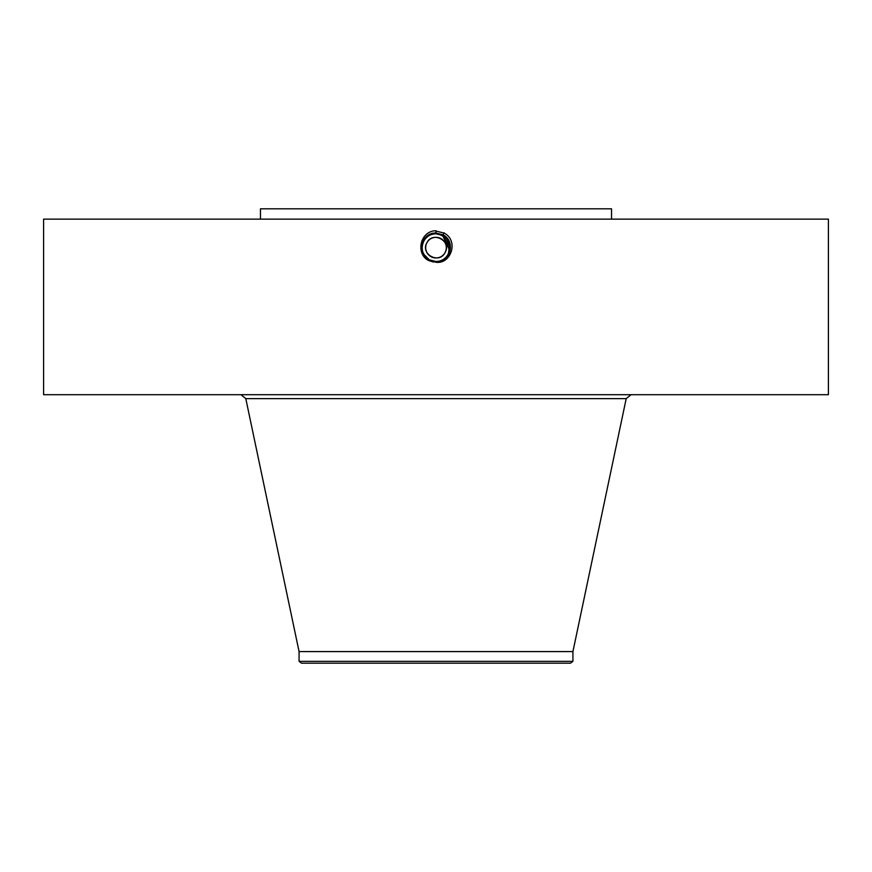<?xml version="1.0" encoding="UTF-8"?>
<svg xmlns="http://www.w3.org/2000/svg" width="872" height="872" viewBox="0 0 872 872"><rect width="100%" height="100%" fill="white"/><g stroke="black" fill="none" stroke-linecap="round" stroke-linejoin="round"><path stroke-width="1.31" d="M43.6 394.7L828.4 394.7L828.4 219.145L43.6 219.145L43.6 394.7M435.967 262.276L436 262.276C451.304 264.314 458.934 240.301 443.979 233.042L434.747 230.764C419.367 232.225 415.857 254.711 428.904 260.63L433.624 262.08M433.373 261.273L436 261.524C449.636 262.385 455.424 241.533 442.682 235.429L436 233.718C422.31 232.868 416.511 253.785 429.297 259.911L436 261.633C449.734 262.483 455.555 241.49 442.725 235.342L436 233.62C422.212 232.77 416.38 253.828 429.253 259.998L436 261.72C449.832 262.581 455.685 241.446 442.769 235.266L436 233.533C422.135 232.671 416.249 253.872 429.209 260.074L436 261.818C450.181 262.625 455.609 241.261 442.813 235.178L436 233.434C421.776 232.617 416.326 254.057 429.166 260.161L436 261.905C450.279 262.723 455.74 241.217 442.856 235.102L436 233.347C421.688 232.519 416.206 254.09 429.122 260.238L436 262.003C450.366 262.821 455.86 241.184 442.9 235.015L436 233.249C421.59 232.421 416.075 254.134 429.079 260.314L436 262.091C450.464 262.919 455.991 241.141 442.943 234.939L436 233.162C421.492 232.323 415.944 254.177 429.035 260.401L436 262.189C450.552 263.017 456.121 241.097 442.987 234.851L436 233.064C421.405 232.225 415.824 254.221 428.991 260.477L428.904 260.63M260.456 219.145L260.456 208.822L611.544 208.822L611.544 219.145M449.614 250.319L442.649 235.473L445.603 237.631L442.638 235.462L436 233.707C422.31 232.868 416.511 253.796 429.297 259.911L436 261.633C449.734 262.483 455.555 241.49 442.725 235.342L436 233.62C422.222 232.77 416.38 253.828 429.253 259.987L436 261.72C449.821 262.581 455.685 241.446 442.769 235.266L436 233.522C422.124 232.671 416.249 253.872 429.209 260.074L436 261.818C449.919 262.679 455.805 241.413 442.813 235.178L436 233.434C421.776 232.617 416.326 254.046 429.166 260.15L436 261.905C450.268 262.723 455.729 241.228 442.856 235.102L436 233.336C421.677 232.519 416.206 254.101 429.122 260.238L436 262.003C450.366 262.821 455.86 241.184 442.9 235.026L436 233.249C421.59 232.421 416.075 254.134 429.079 260.314L436 262.091C450.453 262.919 455.991 241.141 442.943 234.939L436 233.064C421.405 232.225 415.824 254.221 428.991 260.477L436 262.178C450.552 263.017 456.111 241.097 442.987 234.862L436 233.064L436 230.709M572.926 651.591L572.926 661.347L299.074 661.347L299.074 651.591L572.926 651.591L626.205 398.635L631.056 394.7M445.058 252.597C439.237 264.598 419.988 254.09 426.942 242.699C432.763 230.699 452.012 241.206 445.058 252.597A10.322 10.322 0 0 1 431.051 256.706A10.322 10.322 0 0 1 426.942 242.699A10.322 10.322 0 0 1 440.949 238.59A10.322 10.322 0 0 1 436 257.97A10.322 10.322 0 0 1 426.942 252.597M436 233.336L436 233.162C421.503 232.323 415.944 254.177 429.035 260.401L429.166 260.161M572.926 661.347L570.539 663.178L301.461 663.178L299.074 661.347M428.076 236.258A13.876 13.876 0 0 1 438.54 234.001M445.538 237.576L442.66 235.473A13.876 13.876 0 0 1 448.143 240.923M449.069 242.983A13.876 13.876 0 0 1 448.175 254.297C451.522 246.613 449.68 240.334 442.649 235.473L439.183 234.143M436.044 261.524A13.876 13.876 0 0 1 433.439 261.284M426.495 257.752A13.876 13.876 0 0 1 423.868 254.373A13.876 13.876 0 0 0 424.926 256.008L429.34 259.823A13.876 13.876 0 0 1 426.866 258.09M422.931 252.302A13.876 13.876 0 0 1 423.825 240.999L423.825 240.999C426.55 236.377 430.615 233.969 436 233.772C430.605 233.969 426.55 236.377 423.825 240.999C426.55 236.377 430.615 233.969 436 233.772C430.605 233.969 426.55 236.377 423.825 240.999C426.55 236.377 430.605 233.969 436 233.772C430.605 233.979 426.55 236.377 423.825 240.999C421.558 245.424 421.568 249.872 423.836 254.33L429.34 259.834L436.12 261.524M448.502 253.676L449.494 250.907M449.81 248.956L449.865 247.125L442.66 235.473L438.758 234.045M432.141 260.979L428.752 259.475L432.163 260.979M427.16 258.341L428.141 259.082M433.199 261.24L436 261.524C441.396 261.328 445.45 258.919 448.175 254.297C445.45 258.919 441.385 261.328 436 261.524C441.396 261.328 445.45 258.919 448.175 254.297C445.45 258.919 441.385 261.328 436 261.524C441.396 261.328 445.45 258.919 448.175 254.297M449.767 245.882L446.41 238.47M426.43 257.698L428.588 259.376M424.937 256.019L429.34 259.834L436 261.524C449.647 262.385 455.424 241.522 442.682 235.418L444.11 232.791M448.415 253.85L449.538 244.585M445.33 237.38L438.921 234.088M423.443 253.556L423.868 254.373M424.926 256.008L422.953 252.39M422.375 250.275L422.146 246.95M436 233.772L442.649 235.473L436 233.347M429.166 260.15L436 261.535L436 262.276M299.074 651.591L245.795 398.635L626.205 398.635M245.795 398.635L240.945 394.7"/></g></svg>
